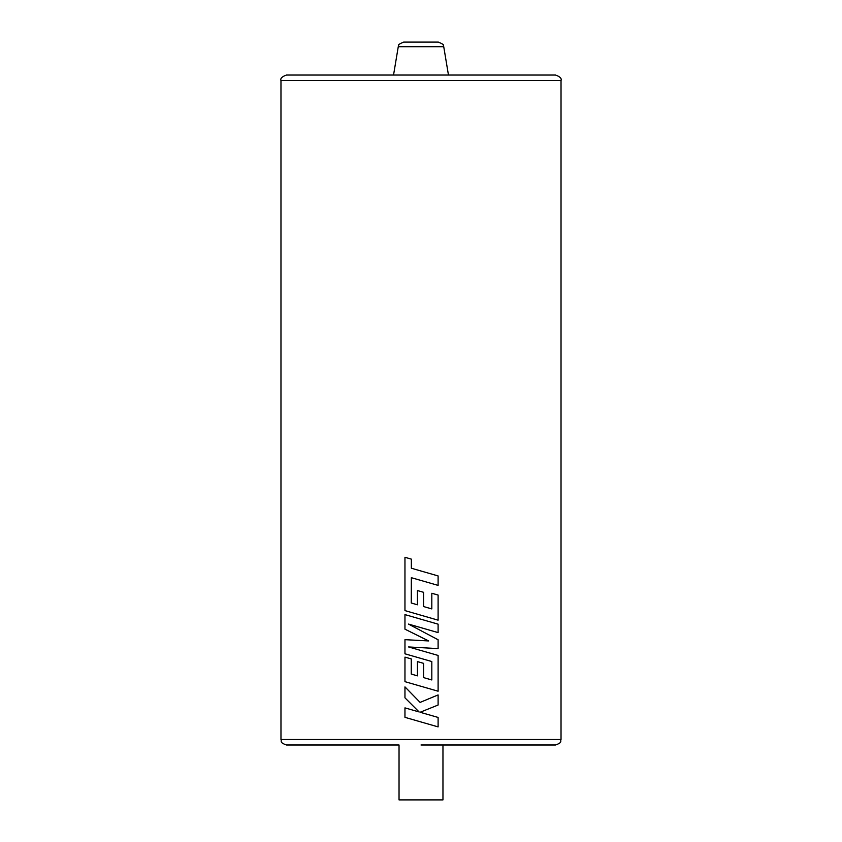 <?xml version="1.0" encoding="UTF-8"?>
<svg xmlns="http://www.w3.org/2000/svg" width="842" height="842" viewBox="0 0 842 842"><rect width="100%" height="100%" fill="white"/><g stroke="black" fill="none" stroke-linecap="round" stroke-linejoin="round"><path stroke-width="1.26" d="M398.266 46.689C399.992 45.236 395.403 45.447 403.686 42.1L438.314 42.1C446.597 45.447 442.008 45.236 443.734 46.689L398.266 46.689L393.54 75.043M280.975 80.537C280.165 78.453 281.996 76.622 286.459 75.043L555.541 75.043C560.004 76.622 561.835 78.453 561.025 80.537L280.975 80.537L280.975 739.497L561.025 739.497C559.909 741.171 563.14 742.307 555.541 744.991L421 744.991L442.966 744.991L442.966 799.9L399.034 799.9L399.034 744.991L286.459 744.991L399.034 744.991M421.011 571.002L411.349 568.224L411.349 559.13L404.96 557.288L404.96 610.608L438.103 620.165L438.103 595.062L431.82 593.273L431.82 608.913L423.568 606.556L423.568 592.305L417.432 590.547L417.432 604.798L411.264 602.998L411.349 577.686L438.103 585.39L438.103 575.928L411.349 568.224L411.349 559.13L404.96 557.288M431.82 593.273L431.809 608.903M421 637.152L428.662 640.941L404.97 639.667L404.96 653.813L431.82 661.538L431.82 679.957L423.568 677.599L423.568 663.349L417.432 661.591L417.432 675.852L411.264 674.053L411.264 658.918L404.97 657.128L404.96 681.662L438.103 691.219L438.103 655.434L408.591 646.951L438.103 648.603L438.103 639.752L408.444 624.069L438.103 632.595L438.103 624.164L404.96 614.607L404.96 629.174L428.652 640.941M438.103 694.924L420.105 702.396L404.96 686.893L404.96 697.829L419.095 711.943L404.96 707.88L404.96 717.342L438.103 726.888L438.103 717.437L420.105 712.269L438.103 705.028L438.103 694.924L420.105 702.396L404.96 686.893M421 630.7L408.454 624.069M421 712.521L420.105 712.269L421 712.521M419.095 711.943L404.96 707.88M421 721.962L438.103 726.888M404.97 639.667L421 640.53M421 658.433L431.82 661.538L431.82 679.957M417.432 661.591L421 662.612M417.432 675.852L411.254 674.053L411.254 658.918L404.96 657.128M438.103 691.219L421 686.283M421 650.519L408.591 646.951M438.103 648.603L421 647.645M421 627.679L438.103 632.595M421 619.228L404.96 614.607M421 580.464L438.103 585.39M421 615.228L438.103 620.165M421 591.568L417.432 590.547M417.432 604.798L411.254 602.998L411.349 577.686M443.734 46.689L448.46 75.043M561.025 80.537L561.025 739.497M280.975 739.497C282.091 741.171 278.86 742.307 286.459 744.991"/></g></svg>
